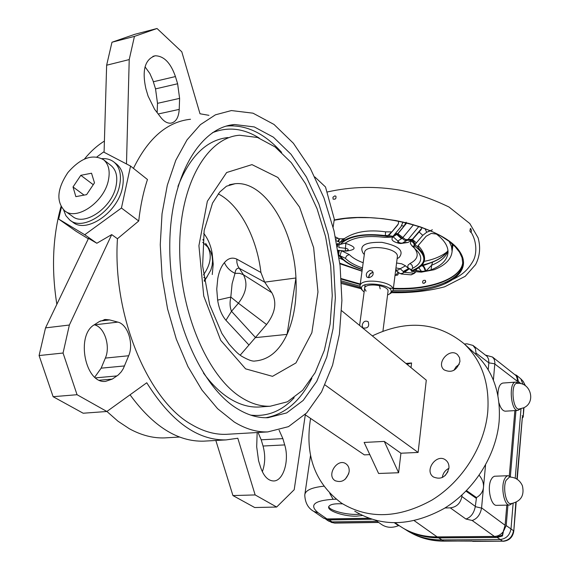 <?xml version="1.0" encoding="UTF-8"?>
<svg xmlns="http://www.w3.org/2000/svg" width="570" height="570" viewBox="0 0 570 570"><rect width="100%" height="100%" fill="white"/><g stroke="black" fill="none" stroke-linecap="round" stroke-linejoin="round"><path stroke-width="0.85" d="M362.812 290.8L361.444 289.339L359.969 286.154C359.563 277.212 394.497 281.267 393.165 290.03L390.543 293.343M397.333 257.084L397.383 256.657C398.765 247.508 364.187 243.582 364.529 252.895L360.033 285.698M370.008 270.394C366.539 272.082 365.505 274.334 366.916 277.148L369.032 277.676C372.944 276.393 374.048 274.206 372.353 271.12L370.008 270.394M364.137 291.968L362.976 290.971C352.417 278.801 401.116 284.473 389.388 294.063L387.564 295.018M366.054 291.163L364.601 288.534C364.33 282.228 388.975 285.1 388.042 291.277L388.006 291.569M372.231 272.517L369.602 274.434L368.662 277.704C368.705 275.075 369.937 273.336 372.36 272.496L373.207 272.51M379.328 285.499L380.197 288.862M398.024 258.146L399.157 257.455C404.451 250.814 398.708 245.777 381.921 242.343C365 241.944 358.758 245.613 363.197 253.337L364.308 254.498M470.784 228.691L471.561 230.9L470.863 232.467L469.922 231.121L470.378 228.477L470.784 228.691M431.105 269.852C441.714 265.606 447.35 259.856 448.02 252.595C448.269 246.368 444.408 240.191 436.428 234.07L431.241 233.401L426.146 236.258L418.28 245.449L417.796 247.223L422.598 252.774L424.5 257.319C425.135 262.228 422.242 266.261 415.815 269.425L414.896 270.216L415.181 270.493L421.451 271.341L425.925 271.092L431.105 269.852L431.64 265.221L425.925 271.092C424.764 267.458 423.681 265.684 422.676 265.777L422.035 265.877M449.167 241.409L451.49 246.454L452.096 251.398C451.376 259.129 445.377 265.25 434.084 269.752L421.38 272.139L411.661 271.384L411.041 270.159L412.751 268.192L411.048 270.059M410.749 269.183L408.783 268.833L407.685 266.881L408.127 265.007L410.101 263.461L412.146 265.378L412.751 268.185C417.753 265.734 420.404 262.642 420.703 258.915C420.845 255.574 418.964 252.239 415.053 248.912L413.791 246.66L416.357 242.877L422.769 235.346L426.723 232.239L430.478 230.793M415.181 270.493L415.053 269.952M342.976 238.809L339.556 238.794L338.566 241.794L340.212 242.236L342.071 241.766C351.377 235.289 365.79 233.237 385.32 235.602L388.156 235.403L389.695 234.491L397.931 224.43M391.554 232.104L389.695 234.491M362.235 269.624C353.229 266.746 346.46 263.062 341.929 258.595L338.758 255.474M422.783 265.755L432.644 262.072L431.64 265.221C440.596 261.63 446.046 256.87 447.999 250.942M362.47 267.936C354.903 265.349 349.189 262.143 345.342 258.31C349.196 262.136 354.903 265.349 362.47 267.936M340.176 255.766L345.342 258.31L340.176 255.766C344.088 261.317 351.455 265.855 362.271 269.389M338.73 255.246L339.998 255.723L341.537 250.793L340.24 250.515M403.047 222.022L400.888 226.874L393.001 236.322L391.704 237.106L384.914 237.405C367.18 235.246 354.055 237.106 345.555 242.984L340.24 244.388L337.775 243.675M421.088 265.962L421.9 265.891C423.189 265.855 424.308 267.622 425.234 271.185M415.494 270.565L415.238 269.781M416.107 269.282L416.912 270.757M392.281 231.256L390.194 233.992M336.165 240.633L337.846 241.473L339.2 238.73L337.896 238.196L335.88 239.222M337.846 241.473L338.566 241.794M334.782 195.895L332.944 197.227L333.087 199.151C335.409 199.471 336.35 198.474 335.894 196.166L334.782 195.895M334.932 199.215L335.937 198.161M410.828 269.254L409.011 269.047L404.493 272.325L403.98 272.161L403.211 271.519L408.519 268.613L410.778 269.225M395.573 270.999L396.271 271.071M432.388 229.796L426.723 232.239L424.899 228.52M414.853 244.694L414.027 242.008L411.811 240.262L421.351 229.446M422.313 227.572L412.395 239.3L416.357 242.877M406.175 222.193L404.073 226.019L397.782 233.693L396.649 234.434L394.746 234.277M395.48 233.394L397.924 233.736L406.78 222.906M402.748 221.958L402.691 222.898L402.762 221.965M398.836 272.752L397.632 275.089L395.01 275.403M395.103 274.697L397.632 275.089L398.857 272.766M401.28 274.006L411.177 274.847L414.397 273.322L415.815 271.883L414.404 273.315L410.927 274.826M409.011 269.047L401.522 274.028L399.135 273.023L395.715 269.874M413.514 224.715L402.883 237.533L397.924 233.736L396.756 234.462L401.465 238.752L397.81 240.996L399.62 242.87L402.206 243.198L407.543 239.984M400.589 243.561L408.049 242.45L411.725 240.219L412.395 239.3L408.034 239.514L418.366 227.067M337.447 243.504L337.012 244.993M337.469 243.518L337.027 245.064M338.252 243.903L337.355 246.888M395.958 267.914L400.204 268.734L405.526 265.812L408.519 268.613L410.963 269.382L408.783 268.833M412.06 239.956L415.302 244.117M413.791 246.653L414.191 245.606C414.226 243.411 413.107 241.944 410.842 241.203L411.725 240.219L406.994 240.34M399.627 243.447C392.573 241.815 390.407 239.578 393.122 236.728L396.756 234.462L394.974 235.111L394.29 234.826M411.063 269.959L407.892 267.537M394.889 234.106L397.126 234.213M362.021 271.22L339.87 263.767M338.302 252.503L338.559 250.323M339.179 250.394L338.601 254.427M334.12 220.44L335.459 219.949M391.925 231.926L397.547 225.179L398.466 223.497L398.466 221.06M362.043 271.035L339.798 263.19M339.129 244.252L338.851 247.522L345.456 248.292L345.306 251.106L337.939 250.251M346.218 251.106C356.813 249.674 356.685 247.109 345.819 243.426L345.456 248.292C347.8 248.755 348.655 249.461 348.014 250.408L347.857 250.515M423.88 283.368L425.583 282.193L425.377 280.397C423.182 279.998 422.327 280.889 422.819 283.069L423.88 283.368M424.173 283.311L425.769 281.637M408.683 268.833L402.249 273.401L400.361 273.629L399.135 273.023M397.276 271.306L395.623 270.6M396.891 271.256L395.587 270.828M397.169 234.27L404.529 240.262L406.424 240.512L408.013 239.542L405.591 239.542L402.855 237.562L401.465 238.752M406.46 240.668L402.178 243.233L399.534 243.426L397.867 242.492L397.81 240.996L393.122 236.728M412.395 239.315L408.034 239.514M411.953 239.956L407.479 240.034M402.883 237.533L397.91 233.743M516.156 375.573L517.239 378.822L517.254 382.541M514.867 410.607L509.295 475.978M506.816 505.12L505.098 525.276L502.263 535.152L495.964 537.382L438.437 537.816C426.567 537.831 415.765 535.144 406.025 529.758M419.463 535.301L438.729 537.902L497.254 537.467L502.476 535.95L503.46 531.219L506.203 525.583L507.941 505.098M516.213 375.637L516.484 375.231L517.382 377.126L518.422 381.565L520.952 383.703M404.159 528.753L408.426 531.447C418.337 537.097 429.374 539.925 441.536 539.925L499.926 539.541C506.146 538.85 509.844 535.251 511.012 528.753L513.128 503.367M521.016 408.733L515.223 478.223M522.996 384.394L520.845 378.886L516.484 375.231M516.249 375.21L515.458 374.832M466.538 490.613L476.499 497.574L475.273 506.645L481.557 508.119C480.246 514.71 477.118 518.835 472.174 520.488L465.911 519.028C470.834 517.368 473.955 513.235 475.273 506.645M479.199 475.259C482.37 479.199 483.802 483.218 483.481 487.314C483.011 491.625 480.688 495.045 476.499 497.574M395.324 522.889L399.278 525.718L398.459 525.661L394.568 522.889M502.476 535.95L502.726 533.064M326.902 519.626L329.061 519.926L332.075 521.899L376.898 521.215M371.562 519.234L329.061 519.926M362.157 325.37C363.126 321.558 365.128 320.333 368.163 321.701C369.631 326.503 367.871 328.591 362.876 327.971L362.157 325.37M518.151 383.254L515.757 382.114C508.476 381.636 510.663 411.39 517.852 410.421L520.068 409.118M519.135 409.025L519.021 409.039C512.466 410.022 510.464 382.791 517.118 383.332C530.748 381.993 536.249 402.584 523.616 407.821L519.021 409.039M314.205 511.703L323.454 518.094L328.74 519.833L371.277 519.142M328.74 519.833L323.838 518.28M516.306 375.837L492.509 357.034L485.633 355.146M336.165 499.213L333.129 499.291C313.928 500.638 308.954 505.141 318.203 512.822L313.735 511.383C308.099 508.191 305.114 502.74 304.772 495.038C305.164 490.442 311.505 487.5 323.803 486.203M328.748 506.545C328.869 510.193 345.178 514.76 356.613 514.397L359.82 514.211M342.599 503.837C333.878 503.417 329.218 504.521 328.619 507.15C328.042 511.197 344.651 516.562 356.385 516.178L362.328 515.501M485.547 465.027L481.557 508.119M472.174 520.488L494.382 536.434C497.745 536.32 500.588 534.867 502.918 532.067M462.014 495.009L461.864 496.484C460.56 503.26 456.698 507.051 450.279 507.863L465.911 519.028M444.971 507.97L450.279 507.863M495.964 537.382L494.382 536.434L436.777 536.897C424.55 536.911 413.471 534.076 403.524 528.397L399.278 525.718M398.459 525.661C391.975 528.276 386.168 527.763 381.045 524.122L375.872 520.488M510.642 476.99L508.112 475.708L507.207 475.907L505.533 477.318L504.365 479.455C500.645 487.656 504.308 505.804 509.502 505.07L511.917 503.68M506.032 480.432L509.466 477.019C515.551 477.261 519.861 480.168 522.398 485.733C524.628 495.722 520.738 501.7 510.734 503.68C506.01 504.436 502.655 487.913 506.032 480.432M508.112 475.708L494.361 476.242L492.501 477.432L490.962 479.883C486.944 488.048 491.005 506.082 496.655 505.341L509.502 505.07M318.203 512.822L326.959 518.928L368.683 518.237M493.392 380.197L494.917 362.584L494.211 359.307L492.509 357.034M445.134 475.601L447.992 471.618M475.879 354.419L476.014 353.065L488.853 362.848L488.205 369.752M464.436 344.038L466.965 343.803L472.986 345.434L475.444 348.719L476.014 353.065M494.903 363.824L488.853 362.848M488.875 362.613L488.54 359.079L487.151 356.428L472.986 345.434M490.364 373.621L492.615 378.345M516.655 376.891L516.741 375.901M503.46 531.219L503.552 530.136M325.883 519.298L328.584 521.058L334.184 522.968L378.466 522.312M411.084 532.886C420.824 538.301 431.625 541.016 443.496 541.016L502.683 541.194L497.254 537.467M522.32 417.297L516.904 479.121M506.203 525.583L513.492 530.677C512.359 537.018 508.753 540.524 502.683 541.194L472.701 541.372M515.601 382.128L502.954 383.047C499.655 383.781 497.973 387.942 497.909 395.537M499.021 402.997C500.631 408.291 502.74 411.02 505.355 411.184L505.49 411.177M204.153 280.262L207.259 276.671M229.24 184.837L235.118 183.704C264.651 180.59 293.828 228.641 295.944 277.982C297.063 299.606 294.099 318.409 287.059 334.376L295.944 277.982L264.701 282.15L239.087 268.214C236.792 268.014 235.439 269.717 235.018 273.322L232.104 283.76L230.814 297.07C229.617 302.52 229.853 307.259 231.506 311.291L225.948 320.29C221.744 315.338 218.973 308.612 217.626 300.112L216.75 289.104L217.754 278.68C218.965 271.819 221.181 266.475 224.402 262.642C228.078 258.26 232.204 257.084 236.785 259.115L260.918 272.474C256.863 237.555 239.55 204.623 218.217 193.864M217.626 300.112L230.814 297.07L238.417 303.212L231.506 311.291L255.453 337.483L266.56 324.53C275.353 312.994 277.098 302.378 271.797 292.674L264.701 282.15M255.453 337.483L240.169 355.195M65.265 211.206L72.411 216.301C84.267 226.81 112.019 207.829 116.045 186.062C117.848 176.914 116.252 170.131 111.243 165.72L110.758 165.336M108.407 180.206C110.252 171.014 108.671 164.21 103.669 159.799C92.689 153.622 80.783 157.84 67.951 172.468C57.121 188.67 56.002 201.417 64.581 210.722C76.416 221.238 104.303 202.079 108.407 180.206M70.566 220.583L72.689 222.086C86.234 234.056 117.912 212.411 122.45 187.573C124.474 177.17 122.643 169.447 116.957 164.416L116.415 163.989M63.591 209.881L65.892 215.688L69.775 220.02C83.313 231.997 115.047 210.28 119.615 185.392C121.659 174.969 119.835 167.238 114.15 162.208C110.865 159.557 106.818 158.367 102.009 158.645M179.222 109.39C178.674 117.605 175.852 122.201 170.758 123.184C167.345 123.419 164.067 121.545 160.918 117.555L154.57 109.248L148.086 96.095L145.87 88.642C141.859 70.174 144.987 59.216 155.247 55.775C163.96 55.974 170.694 62.9 175.439 76.558L177.619 83.761L179.607 98.375L179.222 109.39L158.189 113.993M262.335 471.732C265.242 463.624 265.478 455.052 263.041 446.025L284.708 444.914C289.61 460.474 283.333 481.287 273.507 480.966C267.921 480.709 263.596 476.1 260.547 467.136L258.573 460.752L256.692 446.837L257.156 432.537M112.311 379.078L105.536 381.387C85.208 384.059 75.539 334.989 94.485 324.665L99.28 321.587L105.55 319.485L109.625 319.913L117.826 322.107C127.73 324.252 133.964 343.788 128.685 355.744L123.298 368.619L121.296 371.782L118.325 374.925L112.311 379.078L99.515 380.219M206.176 441.016L203.633 441.151C177.648 441.807 153.116 426.353 130.046 394.803M305.392 414.226L294.198 489.716L276.649 507.036L254.712 507.528L232.945 495.565L255.146 494.931L237.811 438.245L226.062 439.912C197.405 440.46 170.972 421.408 146.761 382.769L106.875 411.49L77.05 394.711L63.056 353.03L69.369 325.028L111.713 234.605L96.843 243.255L84.738 234.733L58.639 219.051L61.425 207.273M442.299 477.525C442.933 473.314 445.142 470.243 448.918 468.305M448.939 468.134C446.139 477.14 440.938 480.075 433.328 476.933C423.781 470.378 436.983 452.694 445.833 460.175C448.163 462.106 449.196 464.757 448.939 468.134M345.334 479.114L348.726 473.727M349.132 471.896C346.51 480.189 341.808 483.111 335.032 480.653C326.026 475.116 337.689 457.482 346.083 463.909C348.477 465.726 349.488 468.383 349.132 471.896M453.912 370.329L456.05 366.816L459.27 364.244M459.954 361.458C456.891 370.486 451.597 373.286 444.087 369.852C435.623 363.083 449.851 347.123 457.589 354.718L459.541 357.682L459.954 361.458M474.66 353.3L475.416 353.991C493.057 370.771 500.966 393.279 499.128 421.522C496.121 455.437 474.29 490.143 444.258 508.404C411.455 526.402 381.622 527.328 354.754 511.19M372.338 335.887C406.838 319.457 437.418 322.064 464.073 343.703C481.814 360.582 489.708 383.318 487.749 411.903C484.578 446.232 462.384 481.465 431.974 500.068C398.772 518.408 368.655 519.462 341.637 503.217C314.946 483.339 304.594 455.074 310.586 418.409M236.586 408.277C200.042 385.769 169.489 315.125 169.76 246.39C169.796 177.569 199.671 126.968 234.712 124.538L254.298 126.939L273.386 137.178L291.014 154.27L306.404 177.021L318.936 204.124L328.142 234.22L333.685 265.941L335.352 297.903L333.051 328.726L326.795 357.012L316.742 381.366L303.204 400.418L286.689 412.901L267.921 417.717C257.64 418.088 247.195 414.939 236.586 408.277M261.274 406.859L258.559 407.044C248.812 407.415 238.937 404.429 228.919 398.081C219.892 392.274 211.385 383.895 203.397 372.951M177.933 186.418C190.038 156.066 206.739 139.778 228.029 137.555M240.825 397.183C207.174 375.958 179.343 310.671 179.678 247.444C179.792 184.138 207.195 137.448 239.571 135.24L257.533 137.484L275.068 146.917L291.298 162.678L305.492 183.683L317.062 208.741L325.577 236.6L330.707 265.976L332.26 295.573L330.13 324.102L324.358 350.251L315.096 372.73L302.634 390.293L287.472 401.779L270.266 406.225C260.597 406.588 250.779 403.574 240.825 397.183M167.302 437.746L164.63 437.903C152.995 438.323 141.21 435.252 129.29 428.697L117.912 421.166L106.911 411.462M56.843 304.309C51.307 269.247 52.697 236.664 61.004 206.575M84.51 158.945C90.616 151.463 97.249 145.507 104.41 141.082M88.314 238.787L76.316 231.456L58.639 219.051M133.451 168.371C148.243 138.083 167.259 121.716 190.501 119.265M96.964 156.878L103.526 151.99L130.551 166.07L147.466 179.514C143.305 192.168 140.391 205.998 138.724 221.01L117.449 238.744L111.713 234.605M228.777 434.183L226.19 434.333C214.933 434.725 203.497 431.519 191.891 424.714C148.371 400.966 112.347 315.794 117.449 238.744M234.256 422.014L217.597 408.69L201.937 390.03L187.958 366.581L176.308 339.157L167.552 308.833L162.115 276.892L160.255 244.722L162.037 213.721L167.316 185.2L175.795 160.291L187.017 139.899L200.426 124.63L215.424 114.826L231.384 110.559L252.994 113.174L274.013 124.452L293.386 143.262L310.251 168.236L323.959 197.925L334.02 230.857L340.076 265.535L341.907 300.483L339.399 334.205L332.567 365.192L321.551 391.925L306.689 412.887L288.506 426.638L267.786 431.918C256.806 432.288 245.627 428.989 234.256 422.014M264.615 282.015L260.918 272.474M255.317 337.647L287.059 334.376C279.314 350.956 268.698 359.82 255.203 360.981C252.759 361.622 248.185 360.005 241.495 356.136C238.438 353.849 237.719 353.877 229.033 344.073L221.88 333.45L209.653 304.815L202.614 265.934L204.174 230.437L212.524 203.112L219.692 192.076L226.461 186.219L235.118 183.704L229.988 184.616M369.816 454.625L364.358 454.874L305.299 414.832M138.724 221.01L121.439 208.029L84.738 234.733M96.843 243.255L88.507 238.388L45.529 327.878L69.369 325.028M405.926 363.446L411.576 362.969L411.027 367.636M400.924 453.221L398.615 472.744L378.608 473.478L364.13 442.441L384.28 441.415L400.924 453.221L418.124 452.445L426.289 380.161L341.615 310.686M418.124 452.445L325.043 384.957M130.551 166.07L121.439 208.029M398.615 472.744L384.28 441.415M407.023 364.351L411.576 362.969M63.056 353.03L39.088 355.552L45.529 327.878M39.088 355.552L53.117 396.699L77.05 394.711M53.117 396.699L83.177 413.229L106.875 411.49M232.945 495.565L215.845 440.482M276.649 507.036L255.146 494.931M94.755 377.133L101.147 368.17L105.35 358.088C110.715 346.261 104.46 326.959 94.47 324.864L94.257 324.815M284.708 444.914L282.877 438.622L279.108 430.215M263.041 446.025L261.21 439.805L282.877 438.622M258.053 432.48L261.21 439.805M333.122 227.181L334.312 219.144L325.506 186.981L314.839 176.949M208.948 115.332L200.013 113.772L181.787 51.792L157.028 28.5L134.449 36.387L129.219 59.579L126.483 163.953M157.028 28.5L134.834 34.3L111.984 42.237L106.64 65.215L129.219 59.579M106.64 65.215L104.082 152.275M157.149 112.625L157.498 103.334L179.607 98.375M145.037 66.832L149.846 73.487L152.938 80.513L155.532 88.884L157.498 103.334M111.984 42.237L134.449 36.387M86.612 194.641L94.492 182.863L91.528 173.223L80.819 175.318L73.024 186.96L75.853 196.636L86.612 194.641M84.068 195.111L73.024 186.96M93.266 184.694L80.819 175.318M224.402 262.642C226.575 267.451 230.109 271.014 235.018 273.322L239.614 273.329L243.383 274.712L237.825 265.969L236.913 262.706L236.785 259.115M202.984 239.45L203.504 240.49L202.941 239.934M205.656 243.397L209.29 249.012M203.725 233.344C207.9 238.659 210.708 245.271 212.147 253.166L211.342 253.393M204.324 281.366L210.836 270.059L212.147 265.349L212.56 261.131L212.168 256.571L210.9 252.204L205.692 243.454M411.761 240.298L413.998 242.036L414.818 244.737L417.789 246.746M414.896 270.216L411.661 271.384M418.451 248.271L417.938 246.133M391.875 231.734L388.156 235.403L392.958 236.358M342.071 241.766L344.672 238.445C354.875 231.669 368.512 229.468 385.584 231.84L385.32 235.602M344.579 238.509L343.226 238.78L338.594 244.067M447.963 250.487L447.942 250.522C445.199 255.232 440.097 259.079 432.644 262.072M447.764 250.829C443.396 257.476 434.782 262.25 421.907 265.143M343.439 259.998L339.114 257.954M414.134 245.691C427.97 256.144 426.98 264.551 411.17 270.914M340.24 244.388C349.716 235.282 366.866 232.852 391.704 237.106M418.765 267.765L421.451 271.341M462.712 262.948C460.289 279.728 429.082 290.458 393.314 288.84M360.19 284.537L341.295 279.129M453.314 276.386C438.266 285.734 416.812 289.653 388.954 288.135M360.839 284.195L341.266 278.659M422.769 235.346L418.914 231.776M401.665 225.784L404.073 226.019M396.342 274.826L397.974 271.954M415.216 271.819L414.098 273.208L404.515 272.332M452.024 243.725L452.459 248.071L452.096 251.398M410.963 269.382L408.569 268.548M363.183 262.749C357.062 260.476 352.424 257.747 349.26 254.548L341.537 250.793M405.526 265.812L401.786 263.839L396.585 262.991M410.101 263.461C417.561 259.549 419.121 254.619 414.775 248.662M414.219 248.007L412.103 245.984L413.813 246.197M410.842 241.203L410.364 243.561L412.103 245.984M393.792 235.431L394.974 235.111M349.866 240.412L347.109 241.894M345.819 243.426L345.035 243.333M412.751 268.185C417.525 265.848 420.161 262.92 420.66 259.4M394.732 234.291L396.592 234.469M452.993 244.58L452.167 250.729M452.772 244.38L452.202 250.365M338.637 254.626L339.271 250.401M349.26 254.548L346.695 255.787L345.342 258.31M334.184 219.999C377.426 210.615 444.864 227.929 459.705 251.57C475.622 275.025 439.47 294.099 392.516 291.733M360.212 287.536L341.487 282.293M334.155 220.212L345.228 218.46L357.276 217.597L369.966 217.669L382.983 218.666L395.965 220.583L408.569 223.362L420.453 226.917L431.305 231.156L440.845 235.952L448.847 241.167L455.117 246.639L459.527 252.204L462.049 257.697L462.712 262.977C462.177 280.625 430.172 292.232 393.093 290.508M359.969 286.204L341.409 280.924M398.295 223.974L397.547 225.179M395.715 269.824L397.953 270.116L400.204 268.734L403.211 271.519M408.049 242.45L403.261 242.613M504.357 529.808L504.514 527.948M510.349 476.698L515.964 410.535M518.273 383.325L518.422 381.565M517.239 378.822L517.382 377.126M476.078 498.187L465.989 491.169M333.129 499.291L329.745 493.299M505.098 525.276L481.586 507.863M461.864 496.484L475.302 506.388M414.29 520.702L438.437 537.816M494.888 364.066L517.361 381.28M438.729 537.902L443.966 541.144L472.01 540.973M525.226 385.612L523.139 381.309M503.125 541.322C509.202 540.688 512.758 537.289 513.791 531.14L515.822 502.448M522.362 417.276L522.932 416.392L522.163 415.651M522.277 418.252L523.217 416.941L523.638 407.814M328.968 521.251L334.725 523.096L378.665 522.455M203.746 277.362L205.606 278.744M203.44 274.932C210.686 264.516 212.126 255.232 207.772 247.081L202.735 242.328M271.797 292.674L243.383 274.712C247.986 283.34 246.326 292.838 238.417 303.212L266.56 324.53M212.147 253.166L213.216 264.102L212.261 274.548M248.712 344.757L225.948 320.29M226.311 126.127L227.786 125.963C246.953 124.859 264.9 133.672 281.63 152.397M311.876 378.245C300.397 401.109 285.014 414.276 265.727 417.746M212.375 132.739C227.95 126.504 243.582 128.286 259.272 138.097M294.17 397.739C281.701 411.17 267.195 416.962 250.643 415.103M245.599 368.854L220.733 340.368L203.739 296.008L198.916 245.684L207.359 201.246L226.646 172.525L251.969 164.623L277.868 177.462L299.578 207.159L313.635 247.651L317.974 291.933L311.854 332.738L295.944 362.947L272.51 376.343L245.599 368.854M95.617 377.853L117.021 375.915M100.199 321.038L109.625 319.913M94.47 324.864L117.826 322.107M105.35 358.088L128.685 355.744M101.147 368.17L124.552 365.933M155.532 88.884L177.619 83.761M153.344 81.759L175.439 76.558M397.383 256.657L393.165 290.03M389.388 294.063L391.355 292.838M397.126 258.687L399.157 257.455M385.584 231.84L391.027 231.905M337.896 238.196L335.388 236.899M462.705 263.005C460.524 278.979 429.267 290.044 393.378 288.306M360.269 284.002L341.259 278.58M402.634 223.269L402.719 222.621M418.18 245.627C422.007 249.632 424.108 253.529 424.5 257.319M345.306 251.106L348.17 250.251M444.928 282.748C463.282 275.944 468.419 268.798 473.007 261.16C476.42 255.503 477.703 243.119 471.169 232.325M447.707 250.928C449.231 250.202 441.03 258.324 424.215 261.309M326.895 192.069C351.312 186.54 375.915 185.955 400.703 190.316C416.392 193.458 432.495 199.023 449.018 207.024L469.787 223.533L478.102 237.797C480.752 247.309 479.911 256.243 475.572 264.615L465.22 276.308L444.65 286.81C428.312 291.12 410.621 293.073 391.597 292.659M360.86 288.662L341.551 283.518M365.114 284.743L359.599 325.434M388.042 291.277L382.926 331.198M516.178 375.594L515.651 375.031M310.515 455.416L304.921 494.012M328.619 507.15L328.669 506.78M525.433 385.762L523.224 381.401L520.845 378.886M513.791 531.14L516.171 502.277M517.225 479.327L522.391 416.898M523.217 416.941L523.98 407.643M443.966 541.144C433.022 541.158 422.904 538.85 413.613 534.225M334.725 523.096L331.106 522.327M505.355 411.184L517.852 410.421M103.669 159.799L111.243 165.72M114.15 162.208L116.957 164.416M203.633 441.151L226.062 439.912M335.032 480.653L335.402 480.88M464.073 343.703L475.416 353.991M234.712 124.538L226.269 126.134M270.266 406.225L258.559 407.044M179.671 437.033L164.63 437.903M267.786 431.918L226.19 434.333M104.061 319.663L105.55 319.485M152.924 56.352L155.247 55.775M205.606 278.751L207.124 276.856"/></g></svg>
